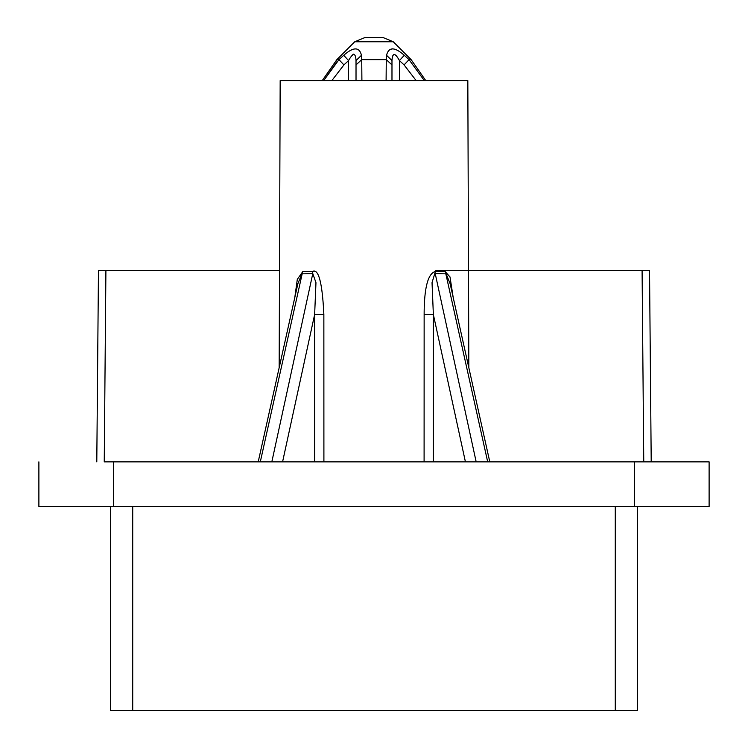 <?xml version="1.0" encoding="UTF-8"?>
<svg xmlns="http://www.w3.org/2000/svg" width="748" height="748" viewBox="0 0 748 748"><rect width="100%" height="100%" fill="white"/><g stroke="black" fill="none" stroke-linecap="round" stroke-linejoin="round"><path stroke-width="1.12" d="M279.509 270.486L98.465 270.486L105.907 270.486L104.243 461.871L709.113 461.871L634.641 461.871L643.757 461.871L642.093 270.486L649.535 270.486L468.491 270.486M651.209 461.871L649.535 270.486L651.209 461.871L643.757 461.871M488.846 461.871L489.547 461.871M472.923 461.871L474.653 461.871M273.347 461.871L275.077 461.871M258.453 461.871L259.154 461.871M104.243 461.871L113.359 461.871L113.359 506.555L38.887 506.555L38.887 461.871M709.113 506.555L709.113 461.871L709.113 506.555L113.359 506.555M637.894 506.555L668.151 506.555L637.894 506.555A4.469 4.469 -30 0 0 637.623 506.564M79.849 506.555L239.21 506.555L79.849 506.555M508.79 506.555L668.151 506.555L508.79 506.555M435.037 506.555L312.963 506.555L435.037 506.555M634.641 461.871L634.641 506.555L637.623 506.555L637.623 710.6L110.377 710.6L110.377 546.573M110.106 506.555A4.469 4.469 30 0 1 110.377 506.564L110.377 586.871M637.623 546.573L637.623 710.6M110.377 506.555L110.377 643.691M132.723 710.6L110.377 710.6L132.723 710.6L132.723 506.555M637.623 586.871L637.623 643.691M619.746 270.486L435.869 270.486M98.465 270.486L96.791 461.871L98.465 270.486M435.411 271.421L432.035 282.669L433.363 314.543L424.144 314.543C424.172 287.84 427.931 273.469 435.411 271.421L445.238 271.646L450.016 276.975L453.176 297.386M279.163 367.726L280.173 80.588L467.827 80.588L468.837 367.726M450.146 283.763L445.238 271.646M271.823 461.871L312.786 273.609L315.965 282.669L314.637 314.543L323.856 314.543C322.351 282.856 318.601 268.485 312.589 271.421L302.762 271.646L297.302 279.359L294.824 297.377M302.762 271.646L297.854 283.763M260.313 461.806L302.173 273.833L312.786 273.609L312.589 271.421M356.02 80.588L356.02 60.56L356.02 80.588L356.02 64.908L361.723 59.634L361.901 80.588M356.02 61.785L356.02 60.56L361.452 55.296L361.723 59.634L386.277 59.634L386.548 55.296C388.717 46.797 394.635 46.797 404.294 55.296L409.044 59.634L424.303 80.588M337.18 61.364L323.697 80.588L338.956 59.634L343.706 55.296C353.486 46.797 359.395 46.797 361.452 55.296M374 37.4C362.789 37.4 362.789 37.4 374 37.4C385.211 37.4 385.211 37.4 374 37.4L365.276 37.4L354.748 41.766L393.252 41.766L382.724 37.4L374 37.4M392.616 48.835L390.073 49.396M353.841 54.099L352.822 54.501M399.423 80.588L399.423 60.56C394.925 52.547 392.438 52.547 391.98 60.56C392.56 52.547 395.047 52.547 399.423 60.56L404.294 55.296M393.252 41.766L411.129 59.634L409.044 59.634L404.079 64.908L399.423 60.56M386.548 55.296L391.98 60.56L391.98 61.785M391.98 60.56L391.98 80.588M386.099 80.588L386.277 59.634L391.98 64.908M343.706 55.296L348.577 60.56C353.075 52.547 355.562 52.547 356.02 60.56M322.238 80.588L336.871 59.634L338.956 59.634L343.921 64.908L331.85 80.588M615.277 506.555L615.277 710.6M424.144 314.543L424.097 461.871M487.696 461.871L445.827 273.833L435.214 273.609L476.158 461.806M465.424 461.871L433.363 314.543L433.279 461.871M323.903 461.871L323.856 314.543M282.576 461.871L314.637 314.543L314.721 461.871M416.15 80.588L404.079 64.908M343.921 64.908L348.577 60.56L348.577 80.588M489.79 461.871L450.025 283.221M450.034 283.249L450.165 283.829M297.975 283.221L258.21 461.871M297.844 283.819L297.966 283.249M354.748 41.766L336.871 59.634M425.762 80.588L411.129 59.634"/></g></svg>
